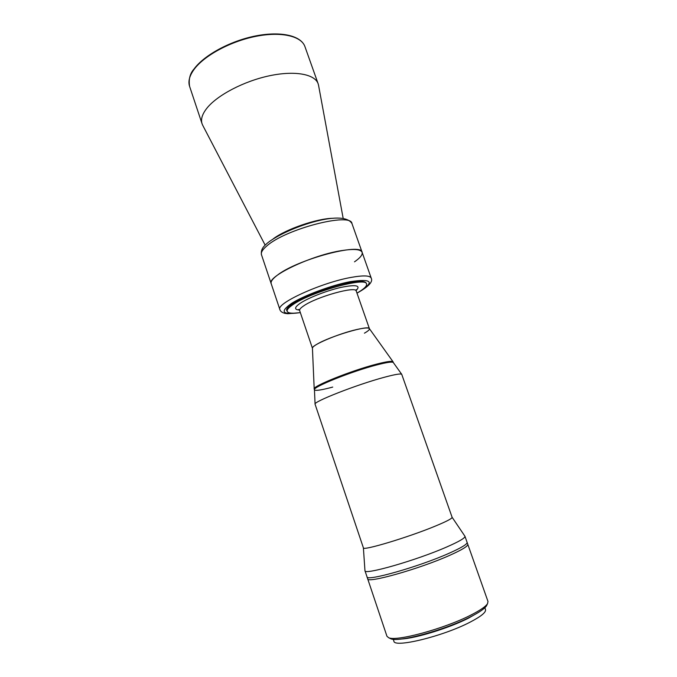 <?xml version="1.0" encoding="UTF-8"?>
<svg xmlns="http://www.w3.org/2000/svg" width="677" height="677" viewBox="0 0 677 677"><rect width="100%" height="100%" fill="white"/><g stroke="black" fill="none" stroke-linecap="round" stroke-linejoin="round"><path stroke-width="1.02" d="M318.579 85.429L318.148 83.779C314.915 74.174 294.96 70.349 269.463 75.773C243.999 81.147 217.427 95.076 207.01 108.058C202.245 114.049 200.595 119.279 202.059 123.747L202.728 125.313M276.842 275.59C272.442 278.992 270.555 281.674 271.181 283.638C266.433 276.741 311.682 255.119 341.69 250.592C353.961 248.687 360.765 249.263 362.119 252.326C361.865 242.129 296.171 259.714 276.842 275.59M354.503 261.83C360.232 257.869 362.77 254.696 362.119 252.326L351.972 223.579C351.245 212.079 285.66 228.919 266.84 245.92C262.541 249.551 260.755 252.487 261.474 254.738C260.433 248.357 265.096 245.311 267.356 243.111M364.429 333.169C367.992 331.146 369.659 329.674 369.43 328.743C369.794 324.486 329.691 336.3 316.667 344.398C313.62 346.218 312.215 347.538 312.461 348.359M356.974 293.099L359.758 291.432C364.759 288.233 367.027 285.77 366.562 284.027C366.68 276.36 309.871 292.202 292.489 304.972C288.495 307.747 286.726 309.88 287.192 311.361C288.106 313.307 292.481 313.722 300.334 312.605M393.024 361.746L369.371 328.624C368.5 327.533 364.37 327.82 356.974 329.479C338.957 333.456 310.921 345.355 312.435 348.232L314.196 388.894M393.371 362.644C392.711 361.484 387.185 362.246 376.81 364.92C386.965 362.305 392.474 361.518 393.337 362.576L393.066 361.823C392.203 360.756 386.694 361.526 376.53 364.141C351.642 370.488 311.995 386.415 314.196 388.979L314.458 389.766M315.076 404.144L314.45 389.74C312.249 387.202 351.913 371.284 376.81 364.92C351.642 371.351 311.657 387.456 314.466 389.808C315.423 391.001 321.507 390.087 332.72 387.083M363.388 547.837C362.153 551.18 408.764 537.199 435.717 525.936C446.786 521.332 452.253 518.447 452.109 517.287L401.757 374.373C400.945 373.391 394.979 374.398 383.851 377.402C356.525 384.731 312.613 401.986 315.076 404.22L363.388 547.837L364.962 570.711L367.662 578.759C366.595 583.802 419.723 568.849 449.866 555.267C462.171 549.749 468.137 546.094 467.782 544.283L464.955 536.277C465.26 537.944 459.251 541.482 446.938 546.889C416.753 560.226 363.777 575.399 364.962 570.711M452.101 517.262L464.955 536.277M287.116 310.946C281.522 306.359 321.947 287.547 348.68 282.758C360.029 280.693 365.927 280.997 366.375 283.655M468.162 617.983L467.663 618.236C452.888 625.743 428.829 633.994 412.742 637.065M486.932 604.925L486.543 605.737C484.749 608.606 479.333 612.338 470.303 616.925C444.721 630.152 397.864 642.778 390.705 638.733L389.91 638.335M386.956 636.27L388.606 637.683C395.901 641.83 444.357 628.747 470.803 615.114C480.128 610.383 485.714 606.55 487.558 603.613L487.99 601.481L467.096 542.345C467.443 544.113 461.46 547.744 449.156 553.236C419.004 566.759 365.91 581.763 367.01 576.812L386.956 636.27M478.402 612.465L468.484 618.16C449.35 627.968 415.695 638.369 401.266 639.029M484.867 607.734L485.511 609.571C486.196 612.279 480.992 616.502 469.906 622.248C442.91 636.372 393.819 648.236 393.879 641.119L393.261 639.274M194.071 69.426C189.475 75.782 187.978 81.401 189.577 86.309C188.494 79.209 190.017 73.404 194.138 68.876C204.251 55.065 230.332 40.916 255.593 35.94C280.853 30.964 301.003 35.526 304.929 46.595C301.367 36.067 281.2 31.286 255.771 36.372C230.366 41.399 204.124 55.666 194.071 69.426M332.991 218.29C317.217 218.383 285.669 229.249 273.178 238.888M355.755 290.45L356.398 289.578L356.254 291.059C356.229 285.719 316.201 296.924 303.592 305.945C300.63 307.95 299.319 309.491 299.64 310.548L312.435 348.283M356.144 290.492C361.129 285.423 356.102 284.374 341.073 287.37C326.796 290.577 307.866 298.007 299.928 303.474C294.343 307.468 294.156 309.66 299.386 310.032M298.752 312.816C282.055 314.898 279.703 311.725 291.677 303.304C304.32 295.324 331.874 285.119 350.407 281.624C372.443 278.442 375.092 282.004 358.353 292.295M300.351 312.639L287.759 313.739L284.814 313.349C281.945 312.503 280.303 311.242 279.889 309.575C275.463 303.66 321.169 282.656 351.067 277.418C363.295 275.226 370.014 275.463 371.224 278.129L362.119 252.326M189.577 86.309L202.059 123.747M265.156 245.133L202.609 125.084M261.474 254.738L279.889 309.575M267.567 242.933C285.592 228.445 342.799 208.194 351.972 223.579M343.154 218.273L318.528 85.175M304.929 46.595L318.148 83.779M286.921 310.574L287.192 311.361M366.291 283.248L366.562 284.027M299.64 310.548L298.616 309.474L299.666 309.761M356.254 291.059L369.405 328.667M393.337 362.576L401.715 374.305M356.982 293.141C368.457 286.794 373.205 281.793 371.224 278.129M390.705 638.733L388.606 637.683M486.543 605.737L487.558 603.613"/></g></svg>
